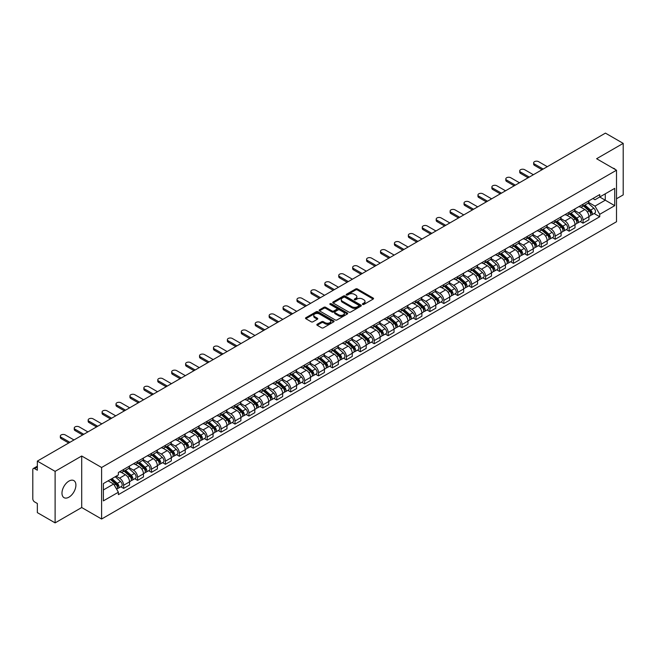 <?xml version="1.0" encoding="UTF-8"?>
<svg xmlns="http://www.w3.org/2000/svg" width="656" height="656" viewBox="0 0 656 656"><rect width="100%" height="100%" fill="white"/><g stroke="black" fill="none" stroke-linecap="round" stroke-linejoin="round"><path stroke-width="0.98" d="M362.653 304.441A0.869 0.5 0 0 0 363.875 304.441L373.182 299.07A1.238 0.713 0 0 0 373.543 298.562A1.238 0.713 0 0 0 373.182 298.062L357.413 288.96A1.238 0.713 0 0 0 355.667 288.96L346.36 294.331A0.869 0.5 0 0 0 347.582 295.036L348.787 294.339A3.961 2.288 0 0 1 354.396 294.339L355.708 295.102A3.961 2.288 0 0 1 356.872 296.717A3.961 2.288 0 0 1 355.708 298.341L354.502 299.029A0.869 0.5 0 0 0 355.732 299.743L356.938 299.046A3.961 2.288 0 0 1 362.538 299.046L363.85 299.8A3.961 2.288 0 0 1 365.015 301.424A3.961 2.288 0 0 1 363.85 303.039L362.653 303.736A0.869 0.5 0 0 0 362.653 304.441L362.653 303.736M68.937 497.166A9.84 5.683 120 0 0 75.374 488.499A9.84 5.683 120 0 0 73.866 480.61A9.84 5.683 120 0 0 68.937 481.094A9.84 5.683 120 0 0 62.509 489.77A9.84 5.683 120 0 0 64.017 497.658A9.84 5.683 120 0 0 68.937 497.166M615.336 169.543A9.84 5.683 120 0 0 614.287 168.592A9.84 5.683 120 0 0 612.95 168.157M317.209 324.253A1.238 0.713 0 0 0 316.848 324.761A1.238 0.713 0 0 0 317.209 325.269L321.637 327.82A1.238 0.713 0 0 0 323.383 327.82L333.724 321.85A1.238 0.713 0 0 0 334.084 321.35A1.238 0.713 0 0 0 333.724 320.841L317.955 311.739A1.238 0.713 0 0 0 316.2 311.739L305.868 317.709A1.238 0.713 0 0 0 305.507 318.209A1.238 0.713 0 0 0 305.868 318.718L311.206 321.801A1.238 0.713 0 0 0 312.961 321.801L317.389 319.251A1.238 0.713 0 0 0 317.75 318.742A1.238 0.713 0 0 0 317.389 318.234L314.732 316.709A3.313 1.911 0 0 1 313.765 315.356A3.313 1.911 0 0 1 315.815 313.584A3.313 1.911 0 0 1 319.423 314.003L329.804 319.997A3.313 1.911 0 0 1 330.772 321.35A3.313 1.911 0 0 1 328.73 323.113A3.313 1.911 0 0 1 325.114 322.703L323.383 321.702A1.238 0.713 0 0 0 321.637 321.702L317.209 324.253L317.209 325.269M101.606 467.49L81.705 456.002L55.112 471.361L37.351 461.102L605.439 133.119L623.2 143.377L596.607 158.727L616.509 170.216L101.606 467.49L101.606 519.019L616.509 221.736L616.509 170.216M348.877 312.092A1.238 0.713 0 0 0 350.624 312.092L360.964 306.122A1.238 0.713 0 0 0 361.325 305.622A1.238 0.713 0 0 0 360.964 305.114L345.195 296.012A1.238 0.713 0 0 0 343.441 296.012L333.109 301.981A1.238 0.713 0 0 0 332.748 302.482A1.238 0.713 0 0 0 333.109 302.99L348.877 312.092M330.435 304.63A0.869 0.5 0 0 1 331.313 304.753L331.313 303.72L347.344 312.978A1.238 0.713 0 0 1 347.705 313.486A1.238 0.713 0 0 1 347.344 313.986L337.004 319.956A1.238 0.713 0 0 1 335.257 319.956L319.488 310.854L319.488 309.845A1.238 0.713 0 0 0 319.128 310.345A1.238 0.713 0 0 0 319.488 310.854M319.488 309.845L323.908 307.287A1.238 0.713 0 0 1 325.663 307.287L332.059 310.977A1.238 0.713 0 0 0 333.806 310.977L336.741 309.288A1.238 0.713 0 0 0 337.11 308.779A1.238 0.713 0 0 0 336.741 308.271L330.083 304.433A0.869 0.5 0 0 1 331.313 303.72M55.112 471.361L55.112 522.881L37.351 512.623L37.351 503.505L34.588 501.914A2.526 1.46 -120 0 1 32.8 498.822L32.8 469.655A2.526 1.46 -120 0 1 33.325 468.499L37.351 466.178M616.509 198.76L623.2 194.898L623.2 143.377M55.112 522.881L81.705 507.523L101.606 519.019M37.351 461.102L37.351 470.221L34.588 468.63A2.526 1.46 -120 0 0 33.325 468.499M583.045 204.221A5.806 3.354 60 0 1 581.839 206.829L587.727 203.426A5.806 3.354 -120 0 0 588.932 200.818M574.681 210.469L578.936 212.929A5.806 3.354 60 0 1 583.045 220.039L588.932 216.636A5.806 3.354 -120 0 0 584.824 209.526L580.609 207.091M588.932 216.636L588.932 219.776L583.045 223.179L580.216 221.548M581.839 206.829A5.806 3.354 60 0 1 578.986 206.566M583.045 220.039L583.045 223.179M569.121 212.257A5.806 3.354 60 0 1 567.916 214.865L573.811 211.462A5.806 3.354 -120 0 0 575.009 208.854M566.3 229.584L569.121 231.215L575.009 227.821L575.009 224.672A5.806 3.354 -120 0 0 570.909 217.562L566.694 215.127M567.916 214.865A5.806 3.354 60 0 1 565.062 214.602M560.765 218.505L565.013 220.965A5.806 3.354 60 0 1 569.121 228.075L569.121 231.215M555.197 220.293A5.806 3.354 60 0 1 554 222.901L559.888 219.498A5.806 3.354 -120 0 0 561.093 216.898M552.377 237.628L555.197 239.251L561.093 235.857L561.093 232.708A5.806 3.354 -120 0 0 556.985 225.598L552.77 223.171M554 222.901A5.806 3.354 60 0 1 551.138 222.638M546.842 226.55L551.097 229.001A5.806 3.354 60 0 1 555.197 236.111L555.197 239.251M541.282 228.329A5.806 3.354 60 0 1 540.077 230.937L545.964 227.542A5.806 3.354 -120 0 0 547.17 224.934M538.453 245.664L541.282 247.296L547.17 243.893L547.17 240.752A5.806 3.354 -120 0 0 543.061 233.643L538.847 231.207M540.077 230.937A5.806 3.354 60 0 1 537.223 230.674M532.918 234.586L537.174 237.037A5.806 3.354 60 0 1 541.282 244.147L541.282 247.296M527.358 236.373A5.806 3.354 60 0 1 526.153 238.973L532.049 235.578A5.806 3.354 -120 0 0 533.246 232.97M524.538 253.7L527.358 255.332L533.246 251.929L533.246 248.788A5.806 3.354 -120 0 0 529.146 241.679L524.931 239.243M526.153 238.973A5.806 3.354 60 0 1 523.299 238.71M519.003 242.622L523.25 245.073A5.806 3.354 60 0 1 527.358 252.183L527.358 255.332M513.435 244.409A5.806 3.354 60 0 1 512.238 247.017L518.125 243.614A5.806 3.354 -120 0 0 519.322 241.006M510.614 261.736L513.435 263.368L519.331 259.965L519.331 256.824A5.806 3.354 -120 0 0 515.222 249.715L511.008 247.279M512.238 247.017A5.806 3.354 60 0 1 509.376 246.754M505.079 250.658L509.335 253.118A5.806 3.354 60 0 1 513.435 260.227L513.435 263.368M499.519 252.445A5.806 3.354 60 0 1 498.314 255.053L504.202 251.65A5.806 3.354 -120 0 0 505.407 249.042M496.69 269.772L499.519 271.404L505.407 268.001L505.407 264.86A5.806 3.354 -120 0 0 501.299 257.751L497.084 255.315M498.314 255.053A5.806 3.354 60 0 1 495.452 254.79M491.155 258.694L495.411 261.154A5.806 3.354 60 0 1 499.519 268.263L499.519 271.404M485.596 260.481A5.806 3.354 60 0 1 484.39 263.089L490.278 259.686A5.806 3.354 -120 0 0 491.483 257.078M482.767 277.808L485.596 279.44L491.483 276.045L491.483 272.896A5.806 3.354 -120 0 0 487.383 265.787L483.16 263.351M484.39 263.089A5.806 3.354 60 0 1 481.537 262.826M477.232 266.73L481.488 269.19A5.806 3.354 60 0 1 485.596 276.299L485.596 279.44M471.672 268.517A5.806 3.354 60 0 1 470.475 271.125L476.363 267.722A5.806 3.354 -120 0 0 477.56 265.122M468.851 285.852L471.672 287.476L477.56 284.081L477.56 280.932A5.806 3.354 -120 0 0 473.46 273.823L469.245 271.395M470.475 271.125A5.806 3.354 60 0 1 467.613 270.862M463.316 274.774L467.572 277.226A5.806 3.354 60 0 1 471.672 284.335L471.672 287.476M457.749 276.553A5.806 3.354 60 0 1 456.551 279.161L462.439 275.758A5.806 3.354 -120 0 0 463.644 273.158M454.928 293.888L457.749 295.52L463.644 292.117L463.644 288.976A5.806 3.354 -120 0 0 459.536 281.867L455.321 279.431M456.551 279.161A5.806 3.354 60 0 1 453.69 278.898M449.393 282.81L453.649 285.262A5.806 3.354 60 0 1 457.749 292.371L457.749 295.52M443.833 284.597A5.806 3.354 60 0 1 442.628 287.197L448.515 283.802A5.806 3.354 -120 0 0 449.721 281.194M441.004 301.924L443.833 303.556L449.721 300.153L449.721 297.012A5.806 3.354 -120 0 0 445.613 289.903L441.398 287.467M442.628 287.197A5.806 3.354 60 0 1 439.774 286.934M435.469 290.846L439.725 293.298A5.806 3.354 60 0 1 443.833 300.407L443.833 303.556M429.91 292.633A5.806 3.354 60 0 1 428.704 295.233L434.6 291.838A5.806 3.354 -120 0 0 435.797 289.23M427.089 309.96L429.91 311.592L435.797 308.189L435.797 305.048A5.806 3.354 -120 0 0 431.697 297.939L427.482 295.503M428.704 295.233A5.806 3.354 60 0 1 425.851 294.979M421.554 298.882L425.801 301.342A5.806 3.354 60 0 1 429.91 308.451L429.91 311.592M415.986 300.669A5.806 3.354 60 0 1 414.789 303.277L420.676 299.874A5.806 3.354 -120 0 0 421.882 297.266M413.165 317.996L415.986 319.628L421.882 316.225L421.882 313.084A5.806 3.354 -120 0 0 417.774 305.975L413.559 303.539M414.789 303.277A5.806 3.354 60 0 1 411.927 303.015M407.63 306.918L411.886 309.378A5.806 3.354 60 0 1 415.986 316.487L415.986 319.628M402.071 308.705A5.806 3.354 60 0 1 400.865 311.313L406.753 307.91A5.806 3.354 -120 0 0 407.958 305.302M399.242 326.032L402.071 327.664L407.958 324.261L407.958 321.12A5.806 3.354 -120 0 0 403.85 314.011L399.635 311.575M400.865 311.313A5.806 3.354 60 0 1 398.012 311.051M393.707 314.954L397.962 317.414A5.806 3.354 60 0 1 402.071 324.523L402.071 327.664M388.147 316.741A5.806 3.354 60 0 1 386.942 319.349L392.837 315.946A5.806 3.354 -120 0 0 394.035 313.338M385.326 334.076L388.147 335.7L394.035 332.305L394.035 329.156A5.806 3.354 -120 0 0 389.935 322.047L385.712 319.611M386.942 319.349A5.806 3.354 60 0 1 384.088 319.087M379.791 322.99L384.039 325.45A5.806 3.354 60 0 1 388.147 332.559L388.147 335.7M374.223 324.777A5.806 3.354 60 0 1 373.026 327.385L378.914 323.982A5.806 3.354 -120 0 0 380.111 321.383M371.403 342.112L374.223 343.736L380.119 340.341L380.119 337.2A5.806 3.354 -120 0 0 376.011 330.083L371.796 327.656M373.026 327.385A5.806 3.354 60 0 1 370.164 327.123M365.868 331.034L370.123 333.486A5.806 3.354 60 0 1 374.223 340.595L374.223 343.736M360.308 332.813A5.806 3.354 60 0 1 359.103 335.421L364.99 332.026A5.806 3.354 -120 0 0 366.196 329.419M357.479 350.148L360.308 351.78L366.196 348.377L366.196 345.236A5.806 3.354 -120 0 0 362.087 338.127L357.873 335.692M359.103 335.421A5.806 3.354 60 0 1 356.241 335.159M351.944 339.07L356.2 341.522A5.806 3.354 60 0 1 360.308 348.631L360.308 351.78M346.384 340.858A5.806 3.354 60 0 1 345.179 343.457L351.067 340.062A5.806 3.354 -120 0 0 352.272 337.455M343.555 358.184L346.384 359.816L352.272 356.413L352.272 353.272A5.806 3.354 -120 0 0 348.164 346.163L343.949 343.728M345.179 343.457A5.806 3.354 60 0 1 342.325 343.195M338.02 347.106L342.276 349.558A5.806 3.354 60 0 1 346.384 356.675L346.384 359.816M332.461 348.894A5.806 3.354 60 0 1 331.264 351.501L337.151 348.098A5.806 3.354 -120 0 0 338.348 345.491M329.64 366.22L332.461 367.852L338.348 364.449L338.348 361.308A5.806 3.354 -120 0 0 334.248 354.199L330.034 351.764M331.264 351.501A5.806 3.354 60 0 1 328.402 351.239M324.105 355.142L328.361 357.602A5.806 3.354 60 0 1 332.461 364.711L332.461 367.852M318.537 356.93A5.806 3.354 60 0 1 317.34 359.537L323.228 356.134A5.806 3.354 -120 0 0 324.433 353.527M315.716 374.256L318.537 375.888L324.433 372.485L324.433 369.344A5.806 3.354 -120 0 0 320.325 362.235L316.11 359.8M317.34 359.537A5.806 3.354 60 0 1 314.478 359.275M310.181 363.178L314.437 365.638A5.806 3.354 60 0 1 318.537 372.747L318.537 375.888M304.622 364.966A5.806 3.354 60 0 1 303.416 367.573L309.304 364.17A5.806 3.354 -120 0 0 310.509 361.563M301.793 382.292L304.622 383.924L310.509 380.529L310.509 377.38A5.806 3.354 -120 0 0 306.401 370.271L302.186 367.836M303.416 367.573A5.806 3.354 60 0 1 300.563 367.311M296.258 371.214L300.514 373.674A5.806 3.354 60 0 1 304.622 380.783L304.622 383.924M290.698 373.002A5.806 3.354 60 0 1 289.493 375.609L295.389 372.206A5.806 3.354 -120 0 0 296.586 369.607M287.877 390.336L290.698 391.96L296.586 388.565L296.586 385.425A5.806 3.354 -120 0 0 292.486 378.307L288.271 375.88M289.493 375.609A5.806 3.354 60 0 1 286.639 375.347M282.342 379.258L286.59 381.71A5.806 3.354 60 0 1 290.698 388.819L290.698 391.96M276.775 381.038A5.806 3.354 60 0 1 275.577 383.645L281.465 380.25A5.806 3.354 -120 0 0 282.67 377.643M273.954 398.372L276.775 400.004L282.67 396.601L282.67 393.461A5.806 3.354 -120 0 0 278.562 386.351L274.347 383.916M275.577 383.645A5.806 3.354 60 0 1 272.716 383.383M268.419 387.294L272.675 389.746A5.806 3.354 60 0 1 276.775 396.855L276.775 400.004M262.859 389.082A5.806 3.354 60 0 1 261.654 391.681L267.541 388.286A5.806 3.354 -120 0 0 268.747 385.679M260.03 406.408L262.859 408.04L268.747 404.637L268.747 401.497A5.806 3.354 -120 0 0 264.639 394.387L260.424 391.952M261.654 391.681A5.806 3.354 60 0 1 258.792 391.419M254.495 395.33L258.751 397.782A5.806 3.354 60 0 1 262.859 404.9L262.859 408.04M248.936 397.118A5.806 3.354 60 0 1 247.73 399.725L253.626 396.322A5.806 3.354 -120 0 0 254.823 393.715M246.115 414.444L248.936 416.076L254.823 412.673L254.823 409.533A5.806 3.354 -120 0 0 250.723 402.423L246.5 399.988M247.73 399.725A5.806 3.354 60 0 1 244.877 399.463M240.58 403.366L244.827 405.826A5.806 3.354 60 0 1 248.936 412.936L248.936 416.076M235.012 405.154A5.806 3.354 60 0 1 233.815 407.761L239.702 404.358A5.806 3.354 -120 0 0 240.9 401.751M232.191 422.48L235.012 424.112L240.9 420.709L240.9 417.569A5.806 3.354 -120 0 0 236.8 410.459L232.585 408.024M233.815 407.761A5.806 3.354 60 0 1 230.953 407.499M226.656 411.402L230.912 413.862A5.806 3.354 60 0 1 235.012 420.972L235.012 424.112M221.088 413.19A5.806 3.354 60 0 1 219.891 415.797L225.779 412.394A5.806 3.354 -120 0 0 226.984 409.787M218.268 430.516L221.097 432.148L226.984 428.753L226.984 425.605A5.806 3.354 -120 0 0 222.876 418.495L218.661 416.06M219.891 415.797A5.806 3.354 60 0 1 217.029 415.535M212.733 419.438L216.988 421.898A5.806 3.354 60 0 1 221.097 429.008L221.097 432.148M207.173 421.226A5.806 3.354 60 0 1 205.968 423.833L211.855 420.43A5.806 3.354 -120 0 0 213.061 417.831M204.344 438.561L207.173 440.184L213.061 436.789L213.061 433.641A5.806 3.354 -120 0 0 208.952 426.531L204.738 424.104M205.968 423.833A5.806 3.354 60 0 1 203.114 423.571M198.809 427.482L203.065 429.934A5.806 3.354 60 0 1 207.173 437.044L207.173 440.184M193.249 429.262A5.806 3.354 60 0 1 192.044 431.869L197.94 428.466A5.806 3.354 -120 0 0 199.137 425.867M190.429 446.597L193.249 448.228L199.137 444.825L199.137 441.685A5.806 3.354 -120 0 0 195.037 434.575L190.822 432.14M192.044 431.869A5.806 3.354 60 0 1 189.19 431.607M184.894 435.518L189.149 437.97A5.806 3.354 60 0 1 193.249 445.08L193.249 448.228M179.326 437.306A5.806 3.354 60 0 1 178.129 439.905L184.016 436.511A5.806 3.354 -120 0 0 185.222 433.903M176.505 454.633L179.326 456.264L185.222 452.861L185.222 449.721A5.806 3.354 -120 0 0 181.113 442.611L176.899 440.176M178.129 439.905A5.806 3.354 60 0 1 175.267 439.643M170.97 443.554L175.226 446.006A5.806 3.354 60 0 1 179.326 453.116L179.326 456.264M165.41 445.342A5.806 3.354 60 0 1 164.205 447.941L170.093 444.547A5.806 3.354 -120 0 0 171.298 441.939M162.581 462.669L165.41 464.3L171.298 460.897L171.298 457.757A5.806 3.354 -120 0 0 167.19 450.647L162.975 448.212M164.205 447.941A5.806 3.354 60 0 1 161.351 447.687M157.046 451.59L161.302 454.05A5.806 3.354 60 0 1 165.41 461.16L165.41 464.3M151.487 453.378A5.806 3.354 60 0 1 150.281 455.986L156.177 452.583A5.806 3.354 -120 0 0 157.374 449.975M148.666 470.705L151.487 472.336L157.374 468.933L157.374 465.793A5.806 3.354 -120 0 0 153.274 458.683L149.06 456.248M150.281 455.986A5.806 3.354 60 0 1 147.428 455.723M143.131 459.626L147.379 462.086A5.806 3.354 60 0 1 151.487 469.196L151.487 472.336M137.563 461.414A5.806 3.354 60 0 1 136.366 464.022L142.254 460.619A5.806 3.354 -120 0 0 143.459 458.011M134.742 478.741L137.563 480.372L143.459 476.978L143.459 473.829A5.806 3.354 -120 0 0 139.351 466.719L135.136 464.284M136.366 464.022A5.806 3.354 60 0 1 133.504 463.759M129.207 467.662L133.463 470.122A5.806 3.354 60 0 1 137.563 477.232L137.563 480.372M123.648 469.45A5.806 3.354 60 0 1 122.442 472.058L128.33 468.655A5.806 3.354 -120 0 0 129.535 466.047M120.819 486.785L123.648 488.408L129.535 485.014L129.535 481.865A5.806 3.354 -120 0 0 125.427 474.755L121.212 472.328M122.442 472.058A5.806 3.354 60 0 1 119.581 471.795M116.145 476.199L119.54 478.158A5.806 3.354 60 0 1 123.648 485.268L123.648 488.408M592.901 198.53L595 199.736L614.721 188.354L605.267 193.815L605.267 200.203L595 206.123L588.604 202.433M103.386 489.958L113.652 484.03L118.383 492.221L103.386 500.881L103.386 483.57L118.383 474.911L118.383 472.492L599.732 194.586L599.732 197.005L614.721 205.664L599.732 214.315L595 206.123M614.721 188.354L614.721 205.664M118.383 492.221L118.383 494.649L599.732 216.742L599.732 214.315M81.705 456.002L81.705 507.523M113.652 484.03L108.117 480.84M594.139 213.512L599.732 216.742M362.998 304.564L363.85 304.072A3.961 2.288 0 0 0 365.015 302.449L365.015 301.424M356.872 296.717L356.872 297.75A3.961 2.288 0 0 1 355.708 299.366L354.847 299.866M373.166 299.079L357.413 289.985A1.238 0.713 0 0 0 355.667 289.985L346.704 295.159M360.948 306.131L345.195 297.045A1.238 0.713 0 0 0 343.441 297.045L333.125 302.998L333.109 301.981M358.775 305.975A0.869 0.5 0 0 0 358.775 305.261L344.933 297.275A0.869 0.5 0 0 0 343.711 297.275L342.44 298.004A3.961 2.288 0 0 0 341.276 299.628A3.961 2.288 0 0 0 342.44 301.243L351.895 306.705A3.961 2.288 0 0 0 357.504 306.705L358.775 305.975L358.775 307A0.869 0.5 0 0 0 359.029 306.647L359.029 305.622M341.276 299.628L341.276 300.661A3.961 2.288 0 0 0 342.44 302.277L342.44 301.243M358.775 307L357.504 307.738A3.961 2.288 0 0 1 351.895 307.738L342.44 302.277M319.505 310.862L323.908 308.32L323.908 307.287M337.11 308.779L337.11 309.812A1.238 0.713 0 0 1 336.741 310.313L333.806 312.01A1.238 0.713 0 0 1 332.059 312.01L325.663 308.32A1.238 0.713 0 0 0 323.908 308.32M331.313 304.753L347.327 314.003M338.693 314.814A3.313 1.911 0 0 0 342.301 315.224A3.313 1.911 0 0 0 344.351 313.461A3.313 1.911 0 0 0 343.375 312.108L339.726 309.993A1.238 0.713 0 0 0 337.971 309.993L335.036 311.69A1.238 0.713 0 0 0 334.675 312.19A1.238 0.713 0 0 0 335.036 312.699L338.693 314.814L338.693 315.839A3.313 1.911 0 0 0 342.301 316.258A3.313 1.911 0 0 0 344.351 314.486L344.351 313.461M334.675 312.19L334.675 313.224A1.238 0.713 0 0 0 335.036 313.732L335.036 312.699M338.693 315.839L335.036 313.732M330.772 321.35L330.772 322.375A3.313 1.911 0 0 1 328.73 324.146A3.313 1.911 0 0 1 325.114 323.728L323.383 322.736A1.238 0.713 0 0 0 321.637 322.736L317.225 325.278M313.765 315.356L313.765 316.389A3.313 1.911 0 0 0 314.732 317.734L314.732 316.709M317.389 318.234L317.389 319.251L314.732 317.734M333.707 321.866L317.955 312.773A1.238 0.713 0 0 0 316.2 312.773L305.885 318.726M583.446 205.902L589.121 210.961A3.157 1.82 60 0 1 590.105 215.84L588.932 216.521M583.594 206.033L586.267 207.575M584.02 205.566L590.326 211.199A1.517 0.877 60 0 1 590.802 213.544A1.517 0.877 60 0 1 590.671 213.602M584.963 205.025L590.638 210.084A3.157 1.82 60 0 1 591.622 214.963A3.157 1.82 60 0 1 590.671 215.07M588.129 203.122L593.844 208.231A3.157 1.82 60 0 1 594.836 213.11L591.622 214.963M542.036 169.724L534.501 165.369A2.903 1.673 180 0 1 533.648 164.189L533.648 162.852A2.903 1.673 -0 0 0 534.501 164.033L543.201 169.059M547.301 166.69L538.601 161.663A2.903 1.673 -0 0 0 535.435 161.302A2.903 1.673 -0 0 0 533.648 162.852M569.523 213.938L575.197 218.997A3.157 1.82 60 0 1 576.189 223.876L575.009 224.557M569.67 214.069L572.344 215.611M570.097 213.61L576.411 219.235A1.517 0.877 60 0 1 576.886 221.58A1.517 0.877 60 0 1 576.747 221.638M571.04 213.061L576.714 218.12A3.157 1.82 60 0 1 577.706 222.999A3.157 1.82 60 0 1 576.755 223.106M574.205 211.158L579.929 216.267A3.157 1.82 60 0 1 580.921 221.146L577.706 222.999M555.599 221.974L561.274 227.033A3.157 1.82 60 0 1 562.266 231.912L561.085 232.593M555.755 222.105L558.42 223.647M556.173 221.646L562.487 227.279A1.517 0.877 60 0 1 562.963 229.616A1.517 0.877 60 0 1 562.823 229.674M557.116 221.097L562.791 226.164A3.157 1.82 60 0 1 563.783 231.035A3.157 1.82 60 0 1 562.832 231.142M560.281 219.202L566.005 224.303A3.157 1.82 60 0 1 566.997 229.182L563.783 231.035M528.113 177.768L520.577 173.414A2.903 1.673 180 0 1 519.724 172.225L519.724 170.888A2.903 1.673 -0 0 0 520.577 172.069L529.277 177.095M533.385 174.726L524.677 169.699A2.903 1.673 -0 0 0 521.52 169.338A2.903 1.673 -0 0 0 519.724 170.888M514.197 185.804L506.653 181.45A2.903 1.673 180 0 1 505.809 180.261L505.809 178.924A2.903 1.673 -0 0 0 506.653 180.105L515.354 185.131M519.462 182.762L510.762 177.735A2.903 1.673 -0 0 0 507.596 177.374A2.903 1.673 -0 0 0 505.809 178.924M541.684 230.01L547.358 235.069A3.157 1.82 60 0 1 548.342 239.948L547.17 240.629M541.831 230.149L544.505 231.691M542.258 229.682L548.564 235.315A1.517 0.877 60 0 1 549.039 237.652A1.517 0.877 60 0 1 548.9 237.71M543.201 229.133L548.875 234.2A3.157 1.82 60 0 1 549.859 239.079A3.157 1.82 60 0 1 548.908 239.178M546.366 227.238L552.081 232.339A3.157 1.82 60 0 1 553.074 237.218L549.859 239.079M527.76 238.046L533.435 243.114A3.157 1.82 60 0 1 534.427 247.993L533.246 248.665M527.908 238.185L530.581 239.727M528.334 237.718L534.648 243.351A1.517 0.877 60 0 1 535.124 245.697A1.517 0.877 60 0 1 534.984 245.746M529.277 237.177L534.952 242.236A3.157 1.82 60 0 1 535.944 247.115A3.157 1.82 60 0 1 534.984 247.214M532.442 235.274L538.166 240.383A3.157 1.82 60 0 1 539.15 245.262L535.944 247.115M513.837 246.09L519.511 251.15A3.157 1.82 60 0 1 520.503 256.029L519.322 256.709M513.992 246.221L516.657 247.763M514.411 245.754L520.725 251.387A1.517 0.877 60 0 1 521.2 253.733A1.517 0.877 60 0 1 521.061 253.782M515.354 245.213L521.028 250.272A3.157 1.82 60 0 1 522.02 255.151A3.157 1.82 60 0 1 521.069 255.25M518.519 243.31L524.242 248.419A3.157 1.82 60 0 1 525.235 253.298L522.02 255.151M500.274 193.84L492.73 189.486A2.903 1.673 180 0 1 491.885 188.297L491.885 186.96A2.903 1.673 -0 0 0 492.73 188.149L501.438 193.167M505.538 190.798L496.838 185.779A2.903 1.673 -0 0 0 493.673 185.41A2.903 1.673 -0 0 0 491.885 186.96M486.35 201.876L478.814 197.522A2.903 1.673 180 0 1 477.962 196.341L477.962 194.996A2.903 1.673 -0 0 0 478.814 196.185L487.515 201.203M491.615 198.834L482.914 193.815A2.903 1.673 -0 0 0 479.757 193.446A2.903 1.673 -0 0 0 477.962 194.996M472.435 209.912L464.891 205.558A2.903 1.673 180 0 1 464.038 204.377L464.038 203.032A2.903 1.673 -0 0 0 464.891 204.221L473.591 209.239M477.699 206.87L468.999 201.851A2.903 1.673 -0 0 0 465.834 201.49A2.903 1.673 -0 0 0 464.038 203.032M458.511 217.948L450.967 213.594A2.903 1.673 180 0 1 450.123 212.413L450.123 211.076A2.903 1.673 -0 0 0 450.967 212.257L459.667 217.284M463.776 214.914L455.075 209.887A2.903 1.673 -0 0 0 451.91 209.526A2.903 1.673 -0 0 0 450.123 211.076M444.588 225.984L437.052 221.638A2.903 1.673 180 0 1 436.199 220.449L436.199 219.112A2.903 1.673 -0 0 0 437.052 220.293L445.752 225.32M449.852 222.95L441.152 217.923A2.903 1.673 -0 0 0 437.995 217.562A2.903 1.673 -0 0 0 436.199 219.112M430.672 234.028L423.128 229.674A2.903 1.673 180 0 1 422.275 228.485L422.275 227.148A2.903 1.673 -0 0 0 423.128 228.329L431.828 233.356M435.937 230.986L427.236 225.959A2.903 1.673 -0 0 0 424.071 225.598A2.903 1.673 -0 0 0 422.275 227.148M416.749 242.064L409.205 237.71A2.903 1.673 180 0 1 408.36 236.521L408.36 235.184A2.903 1.673 -0 0 0 409.205 236.373L417.905 241.392M422.013 239.022L413.313 234.003A2.903 1.673 -0 0 0 410.148 233.634A2.903 1.673 -0 0 0 408.36 235.184M402.825 250.1L395.289 245.746A2.903 1.673 180 0 1 394.436 244.565L394.436 243.22A2.903 1.673 -0 0 0 395.289 244.409L403.989 249.428M408.089 247.058L399.389 242.039A2.903 1.673 -0 0 0 396.224 241.67A2.903 1.673 -0 0 0 394.436 243.22M388.901 258.136L381.366 253.782A2.903 1.673 180 0 1 380.513 252.601L380.513 251.256A2.903 1.673 -0 0 0 381.366 252.445L390.066 257.464M394.174 255.094L385.466 250.075A2.903 1.673 -0 0 0 382.309 249.715A2.903 1.673 -0 0 0 380.513 251.256M374.986 266.172L367.442 261.818A2.903 1.673 180 0 1 366.589 260.637L366.589 259.3A2.903 1.673 -0 0 0 367.442 260.481L376.142 265.508M380.25 263.138L371.55 258.111A2.903 1.673 -0 0 0 368.385 257.751A2.903 1.673 -0 0 0 366.589 259.3M361.062 274.208L353.518 269.862A2.903 1.673 180 0 1 352.674 268.673L352.674 267.336A2.903 1.673 -0 0 0 353.518 268.517L362.219 273.544M366.327 271.174L357.627 266.147A2.903 1.673 -0 0 0 354.461 265.787A2.903 1.673 -0 0 0 352.674 267.336M347.139 282.252L339.603 277.898A2.903 1.673 180 0 1 338.75 276.709L338.75 275.372A2.903 1.673 -0 0 0 339.603 276.553L348.303 281.58M352.403 279.21L343.703 274.183A2.903 1.673 -0 0 0 340.546 273.823A2.903 1.673 -0 0 0 338.75 275.372M333.223 290.288L325.679 285.934A2.903 1.673 180 0 1 324.827 284.745L324.827 283.408A2.903 1.673 -0 0 0 325.679 284.589L334.38 289.616M338.488 287.246L329.788 282.219A2.903 1.673 -0 0 0 326.622 281.859A2.903 1.673 -0 0 0 324.827 283.408M319.3 298.324L311.756 293.97A2.903 1.673 180 0 1 310.911 292.789L310.911 291.444A2.903 1.673 -0 0 0 311.756 292.633L320.456 297.652M324.564 295.282L315.864 290.264A2.903 1.673 -0 0 0 312.699 289.895A2.903 1.673 -0 0 0 310.911 291.444M305.376 306.36L297.84 302.006A2.903 1.673 180 0 1 296.988 300.825L296.988 299.48A2.903 1.673 -0 0 0 297.84 300.669L306.541 305.688M310.641 303.318L301.94 298.3A2.903 1.673 -0 0 0 298.775 297.931A2.903 1.673 -0 0 0 296.988 299.48M291.461 314.396L283.917 310.042A2.903 1.673 180 0 1 283.064 308.861L283.064 307.516A2.903 1.673 -0 0 0 283.917 308.705L292.617 313.732M296.725 311.362L288.025 306.336A2.903 1.673 -0 0 0 284.86 305.975A2.903 1.673 -0 0 0 283.064 307.516M277.537 322.432L269.993 318.078A2.903 1.673 180 0 1 269.149 316.897L269.149 315.561A2.903 1.673 -0 0 0 269.993 316.741L278.693 321.768M282.802 319.398L274.101 314.372A2.903 1.673 -0 0 0 270.936 314.011A2.903 1.673 -0 0 0 269.149 315.561M263.614 330.476L256.078 326.122A2.903 1.673 180 0 1 255.225 324.933L255.225 323.597A2.903 1.673 -0 0 0 256.078 324.777L264.778 329.804M268.878 327.434L260.178 322.408A2.903 1.673 -0 0 0 257.013 322.047A2.903 1.673 -0 0 0 255.225 323.597M249.69 338.512L242.154 334.158A2.903 1.673 180 0 1 241.301 332.969L241.301 331.633A2.903 1.673 -0 0 0 242.154 332.813L250.854 337.84M254.954 335.47L246.254 330.444A2.903 1.673 -0 0 0 243.097 330.083A2.903 1.673 -0 0 0 241.301 331.633M499.921 254.126L505.587 259.186A3.157 1.82 60 0 1 506.58 264.065L505.407 264.745M500.069 254.257L502.742 255.799M500.487 253.79L506.801 259.423A1.517 0.877 60 0 1 507.277 261.769A1.517 0.877 60 0 1 507.137 261.826M501.438 253.249L507.104 258.308A3.157 1.82 60 0 1 508.097 263.187A3.157 1.82 60 0 1 507.145 263.286M504.595 251.346L510.319 256.455A3.157 1.82 60 0 1 511.311 261.334L508.097 263.187M485.998 262.162L491.672 267.222A3.157 1.82 60 0 1 492.664 272.101L491.483 272.781M486.145 262.293L488.818 263.835M486.572 261.834L492.886 267.459A1.517 0.877 60 0 1 493.353 269.805A1.517 0.877 60 0 1 493.222 269.862M487.515 261.285L493.189 266.344A3.157 1.82 60 0 1 494.181 271.223A3.157 1.82 60 0 1 493.222 271.33M490.68 259.382L496.403 264.491A3.157 1.82 60 0 1 497.387 269.37L494.181 271.223M472.074 270.198L477.748 275.258A3.157 1.82 60 0 1 478.741 280.137L477.56 280.817M472.23 270.329L474.895 271.871M472.648 269.87L478.962 275.504A1.517 0.877 60 0 1 479.438 277.841A1.517 0.877 60 0 1 479.298 277.898M473.591 269.321L479.265 274.38A3.157 1.82 60 0 1 480.258 279.259A3.157 1.82 60 0 1 479.306 279.366M476.756 267.427L482.48 272.527A3.157 1.82 60 0 1 483.472 277.406L480.258 279.259M458.159 278.234L463.825 283.294A3.157 1.82 60 0 1 464.817 288.173L463.644 288.853M458.306 278.365L460.979 279.907M458.724 277.906L465.038 283.54A1.517 0.877 60 0 1 465.514 285.877A1.517 0.877 60 0 1 465.375 285.934M459.676 277.357L465.342 282.424A3.157 1.82 60 0 1 466.334 287.303A3.157 1.82 60 0 1 465.383 287.402M462.833 275.463L468.556 280.563A3.157 1.82 60 0 1 469.548 285.442L466.334 287.303M444.235 286.27L449.909 291.338A3.157 1.82 60 0 1 450.893 296.217L449.721 296.889M444.383 286.41L447.056 287.951M444.809 285.942L451.115 291.576A1.517 0.877 60 0 1 451.59 293.913A1.517 0.877 60 0 1 451.459 293.97M445.752 285.393L451.426 290.46A3.157 1.82 60 0 1 452.41 295.339A3.157 1.82 60 0 1 451.459 295.438M448.917 283.499L454.633 288.607A3.157 1.82 60 0 1 455.625 293.486L452.41 295.339M430.311 294.306L435.986 299.374A3.157 1.82 60 0 1 436.978 304.253L435.797 304.933M430.459 294.446L433.132 295.987M430.885 293.978L437.199 299.612A1.517 0.877 60 0 1 437.675 301.957A1.517 0.877 60 0 1 437.536 302.006M431.828 293.437L437.503 298.496A3.157 1.82 60 0 1 438.495 303.375A3.157 1.82 60 0 1 437.544 303.474M434.994 291.535L440.717 296.643A3.157 1.82 60 0 1 441.709 301.522L438.495 303.375M416.388 302.35L422.062 307.41A3.157 1.82 60 0 1 423.054 312.289L421.874 312.969M416.544 302.482L419.209 304.023M416.962 302.014L423.276 307.648A1.517 0.877 60 0 1 423.751 309.993A1.517 0.877 60 0 1 423.612 310.042M417.905 301.473L423.579 306.532A3.157 1.82 60 0 1 424.571 311.411A3.157 1.82 60 0 1 423.62 311.51M421.07 299.571L426.794 304.679A3.157 1.82 60 0 1 427.786 309.558L424.571 311.411M402.472 310.386L408.147 315.446A3.157 1.82 60 0 1 409.131 320.325L407.958 321.005M402.62 310.518L405.293 312.059M403.046 310.05L409.352 315.684A1.517 0.877 60 0 1 409.828 318.029A1.517 0.877 60 0 1 409.688 318.086M403.989 309.509L409.664 314.568A3.157 1.82 60 0 1 410.648 319.447A3.157 1.82 60 0 1 409.697 319.554M407.146 307.607L412.87 312.715A3.157 1.82 60 0 1 413.862 317.594L410.648 319.447M388.549 318.422L394.223 323.482A3.157 1.82 60 0 1 395.215 328.361L394.035 329.041M388.696 318.554L391.37 320.095M389.123 318.094L395.437 323.728A1.517 0.877 60 0 1 395.912 326.065A1.517 0.877 60 0 1 395.773 326.122M390.066 317.545L395.74 322.604A3.157 1.82 60 0 1 396.732 327.483A3.157 1.82 60 0 1 395.773 327.59M393.231 315.651L398.955 320.751A3.157 1.82 60 0 1 399.939 325.63L396.732 327.483M374.625 326.458L380.3 331.518A3.157 1.82 60 0 1 381.292 336.397L380.111 337.077M374.781 326.59L377.446 328.131M375.199 326.13L381.513 331.764A1.517 0.877 60 0 1 381.989 334.101A1.517 0.877 60 0 1 381.849 334.158M376.142 325.581L381.817 330.649A3.157 1.82 60 0 1 382.809 335.528A3.157 1.82 60 0 1 381.858 335.626M379.307 323.687L385.031 328.787A3.157 1.82 60 0 1 386.023 333.666L382.809 335.528M360.71 334.494L366.376 339.562A3.157 1.82 60 0 1 367.368 344.441L366.196 345.113M360.857 334.634L363.531 336.175M361.276 334.166L367.59 339.8A1.517 0.877 60 0 1 368.065 342.137A1.517 0.877 60 0 1 367.926 342.194M362.227 333.617L367.893 338.685A3.157 1.82 60 0 1 368.885 343.564A3.157 1.82 60 0 1 367.934 343.662M365.384 331.723L371.107 336.831A3.157 1.82 60 0 1 372.1 341.71L368.885 343.564M346.786 342.53L352.461 347.598A3.157 1.82 60 0 1 353.453 352.477L352.272 353.158M346.934 342.67L349.607 344.211M347.36 342.202L353.666 347.836A1.517 0.877 60 0 1 354.142 350.181A1.517 0.877 60 0 1 354.01 350.23M348.303 341.661L353.978 346.721A3.157 1.82 60 0 1 354.97 351.6A3.157 1.82 60 0 1 354.01 351.698M351.468 339.759L357.192 344.867A3.157 1.82 60 0 1 358.176 349.746L354.97 351.6M332.863 350.575L338.537 355.634A3.157 1.82 60 0 1 339.529 360.513L338.348 361.194M333.018 350.706L335.683 352.247M333.437 350.238L339.751 355.872A1.517 0.877 60 0 1 340.226 358.217A1.517 0.877 60 0 1 340.087 358.266M334.38 349.697L340.054 354.757A3.157 1.82 60 0 1 341.046 359.636A3.157 1.82 60 0 1 340.095 359.734M337.545 347.795L343.268 352.903A3.157 1.82 60 0 1 344.261 357.782L341.046 359.636M318.947 358.611L324.613 363.67A3.157 1.82 60 0 1 325.606 368.549L324.433 369.23M319.095 358.742L321.76 360.283M319.513 358.274L325.827 363.908A1.517 0.877 60 0 1 326.303 366.253A1.517 0.877 60 0 1 326.163 366.31M320.464 357.733L326.13 362.793A3.157 1.82 60 0 1 327.123 367.672A3.157 1.82 60 0 1 326.171 367.778M323.621 355.831L329.345 360.939A3.157 1.82 60 0 1 330.337 365.818L327.123 367.672M305.024 366.647L310.698 371.706A3.157 1.82 60 0 1 311.682 376.585L310.509 377.266M305.171 366.778L307.844 368.319M305.598 366.319L311.903 371.944A1.517 0.877 60 0 1 312.379 374.289A1.517 0.877 60 0 1 312.248 374.346M306.541 365.769L312.215 370.829A3.157 1.82 60 0 1 313.199 375.708A3.157 1.82 60 0 1 312.248 375.814M309.706 363.875L315.421 368.975A3.157 1.82 60 0 1 316.413 373.854L313.199 375.708M291.1 374.683L296.774 379.742A3.157 1.82 60 0 1 297.767 384.621L296.586 385.302M291.248 374.814L293.921 376.355M291.674 374.355L297.988 379.988A1.517 0.877 60 0 1 298.464 382.325A1.517 0.877 60 0 1 298.324 382.382M292.617 373.805L298.291 378.873A3.157 1.82 60 0 1 299.284 383.752A3.157 1.82 60 0 1 298.324 383.85M295.782 371.911L301.506 377.011A3.157 1.82 60 0 1 302.49 381.89L299.284 383.752M277.176 382.719L282.851 387.786A3.157 1.82 60 0 1 283.843 392.657L282.662 393.338M277.332 382.858L279.997 384.4M277.75 382.391L284.064 388.024A1.517 0.877 60 0 1 284.54 390.361A1.517 0.877 60 0 1 284.401 390.418M278.693 381.841L284.368 386.909A3.157 1.82 60 0 1 285.36 391.788A3.157 1.82 60 0 1 284.409 391.886M281.859 379.947L287.582 385.056A3.157 1.82 60 0 1 288.574 389.926L285.36 391.788M263.261 390.755L268.935 395.822A3.157 1.82 60 0 1 269.919 400.701L268.747 401.382M263.409 390.894L266.082 392.436M263.835 390.427L270.141 396.06A1.517 0.877 60 0 1 270.616 398.405A1.517 0.877 60 0 1 270.477 398.454M264.778 389.885L270.452 394.945A3.157 1.82 60 0 1 271.436 399.824A3.157 1.82 60 0 1 270.485 399.922M267.935 387.983L273.659 393.092A3.157 1.82 60 0 1 274.651 397.971L271.436 399.824M249.337 398.799L255.012 403.858A3.157 1.82 60 0 1 256.004 408.737L254.823 409.418M249.485 398.93L252.158 400.472M249.911 398.463L256.225 404.096A1.517 0.877 60 0 1 256.701 406.441A1.517 0.877 60 0 1 256.562 406.49M250.854 397.921L256.529 402.981A3.157 1.82 60 0 1 257.521 407.86A3.157 1.82 60 0 1 256.562 407.958M254.02 396.019L259.743 401.128A3.157 1.82 60 0 1 260.727 406.007L257.521 407.86M235.414 406.835L241.088 411.894A3.157 1.82 60 0 1 242.08 416.773L240.9 417.454M235.57 406.966L238.235 408.508M235.988 406.499L242.302 412.132A1.517 0.877 60 0 1 242.777 414.477A1.517 0.877 60 0 1 242.638 414.535M236.931 405.957L242.605 411.017A3.157 1.82 60 0 1 243.597 415.896A3.157 1.82 60 0 1 242.646 416.002M240.096 404.055L245.82 409.164A3.157 1.82 60 0 1 246.812 414.043L243.597 415.896M235.775 346.548L228.231 342.194A2.903 1.673 180 0 1 227.378 341.005L227.378 339.669A2.903 1.673 -0 0 0 228.231 340.858L236.931 345.876M241.039 343.506L232.339 338.488A2.903 1.673 -0 0 0 229.174 338.119A2.903 1.673 -0 0 0 227.378 339.669M221.851 354.584L214.307 350.23A2.903 1.673 180 0 1 213.462 349.049L213.462 347.705A2.903 1.673 -0 0 0 214.307 348.894L223.007 353.912M227.115 351.542L218.415 346.524A2.903 1.673 -0 0 0 215.25 346.155A2.903 1.673 -0 0 0 213.462 347.705M207.927 362.62L200.392 358.266A2.903 1.673 180 0 1 199.539 357.085L199.539 355.741A2.903 1.673 -0 0 0 200.392 356.93L209.092 361.956M213.192 359.578L204.492 354.56A2.903 1.673 -0 0 0 201.335 354.199A2.903 1.673 -0 0 0 199.539 355.741M194.012 370.656L186.468 366.302A2.903 1.673 180 0 1 185.615 365.121L185.615 363.785A2.903 1.673 -0 0 0 186.468 364.966L195.168 369.992M199.276 367.622L190.576 362.596A2.903 1.673 -0 0 0 187.411 362.235A2.903 1.673 -0 0 0 185.615 363.785M221.498 414.871L227.165 419.93A3.157 1.82 60 0 1 228.157 424.809L226.984 425.49M221.646 415.002L224.319 416.544M222.064 414.543L228.378 420.168A1.517 0.877 60 0 1 228.854 422.513A1.517 0.877 60 0 1 228.714 422.571M223.015 413.993L228.682 419.053A3.157 1.82 60 0 1 229.674 423.932A3.157 1.82 60 0 1 228.723 424.038M226.172 412.091L231.896 417.2A3.157 1.82 60 0 1 232.888 422.079L229.674 423.932M180.088 378.701L172.544 374.346A2.903 1.673 180 0 1 171.7 373.157L171.7 371.821A2.903 1.673 -0 0 0 172.544 373.002L181.245 378.028M185.353 375.658L176.653 370.632A2.903 1.673 -0 0 0 173.487 370.271A2.903 1.673 -0 0 0 171.7 371.821M207.575 422.907L213.249 427.966A3.157 1.82 60 0 1 214.233 432.845L213.061 433.526M207.722 423.038L210.396 424.58M208.149 422.579L214.455 428.212A1.517 0.877 60 0 1 214.93 430.549A1.517 0.877 60 0 1 214.799 430.607M209.092 422.029L214.766 427.097A3.157 1.82 60 0 1 215.75 431.968A3.157 1.82 60 0 1 214.799 432.074M212.257 420.135L217.972 425.236A3.157 1.82 60 0 1 218.965 430.115L215.75 431.968M166.165 386.737L158.629 382.382A2.903 1.673 180 0 1 157.776 381.193L157.776 379.857A2.903 1.673 -0 0 0 158.629 381.038L167.329 386.064M171.429 383.694L162.729 378.668A2.903 1.673 -0 0 0 159.564 378.307A2.903 1.673 -0 0 0 157.776 379.857M193.651 430.943L199.326 436.002A3.157 1.82 60 0 1 200.318 440.881L199.137 441.562M193.807 431.082L196.472 432.624M194.225 430.615L200.539 436.248A1.517 0.877 60 0 1 201.015 438.585A1.517 0.877 60 0 1 200.875 438.643M195.168 430.065L200.843 435.133A3.157 1.82 60 0 1 201.835 440.012A3.157 1.82 60 0 1 200.884 440.11M198.333 428.171L204.057 433.272A3.157 1.82 60 0 1 205.049 438.151L201.835 440.012M152.241 394.773L144.705 390.418A2.903 1.673 180 0 1 143.853 389.229L143.853 387.893A2.903 1.673 -0 0 0 144.705 389.082L153.406 394.1M157.514 391.73L148.814 386.712A2.903 1.673 -0 0 0 145.648 386.343A2.903 1.673 -0 0 0 143.853 387.893M179.728 438.979L185.402 444.046A3.157 1.82 60 0 1 186.394 448.925L185.222 449.598M179.883 439.118L182.548 440.66M180.302 438.651L186.616 444.284A1.517 0.877 60 0 1 187.091 446.629A1.517 0.877 60 0 1 186.952 446.679M181.253 438.11L186.919 443.169A3.157 1.82 60 0 1 187.911 448.048A3.157 1.82 60 0 1 186.96 448.146M184.41 436.207L190.133 441.316A3.157 1.82 60 0 1 191.126 446.195L187.911 448.048M138.326 402.809L130.782 398.454A2.903 1.673 180 0 1 129.937 397.274L129.937 395.929A2.903 1.673 -0 0 0 130.782 397.118L139.482 402.136M143.59 399.766L134.89 394.748A2.903 1.673 -0 0 0 131.725 394.379A2.903 1.673 -0 0 0 129.937 395.929M165.812 447.023L171.487 452.082A3.157 1.82 60 0 1 172.471 456.961L171.298 457.642M165.96 447.154L168.633 448.696M166.386 446.687L172.692 452.32A1.517 0.877 60 0 1 173.168 454.665A1.517 0.877 60 0 1 173.036 454.715M167.329 446.146L173.004 451.205A3.157 1.82 60 0 1 173.988 456.084A3.157 1.82 60 0 1 173.036 456.182M170.494 444.243L176.21 449.352A3.157 1.82 60 0 1 177.202 454.231L173.988 456.084M124.402 410.845L116.866 406.49A2.903 1.673 180 0 1 116.014 405.31L116.014 403.965A2.903 1.673 -0 0 0 116.866 405.154L125.567 410.172M129.667 407.802L120.966 402.784A2.903 1.673 -0 0 0 117.801 402.423A2.903 1.673 -0 0 0 116.014 403.965M151.889 455.059L157.563 460.118A3.157 1.82 60 0 1 158.555 464.997L157.374 465.678M152.036 455.19L154.709 456.732M152.463 454.723L158.777 460.356A1.517 0.877 60 0 1 159.252 462.701A1.517 0.877 60 0 1 159.113 462.759M153.406 454.182L159.08 459.241A3.157 1.82 60 0 1 160.072 464.12A3.157 1.82 60 0 1 159.113 464.218M156.571 452.279L162.294 457.388A3.157 1.82 60 0 1 163.278 462.267L160.072 464.12M110.479 418.881L102.943 414.526A2.903 1.673 180 0 1 102.09 413.346L102.09 412.009A2.903 1.673 -0 0 0 102.943 413.19L111.643 418.216M115.743 415.847L107.043 410.82A2.903 1.673 -0 0 0 103.886 410.459A2.903 1.673 -0 0 0 102.09 412.009M137.965 463.095L143.639 468.154A3.157 1.82 60 0 1 144.632 473.033L143.451 473.714M138.121 463.226L140.786 464.768M138.539 462.767L144.853 468.392A1.517 0.877 60 0 1 145.329 470.737A1.517 0.877 60 0 1 145.189 470.795M139.482 462.218L145.156 467.277A3.157 1.82 60 0 1 146.149 472.156A3.157 1.82 60 0 1 145.197 472.263M142.647 460.315L148.371 465.424A3.157 1.82 60 0 1 149.363 470.303L146.149 472.156M96.563 426.917L89.019 422.571A2.903 1.673 180 0 1 88.166 421.382L88.166 420.045A2.903 1.673 -0 0 0 89.019 421.226L97.719 426.252M101.828 423.883L93.127 418.856A2.903 1.673 -0 0 0 89.962 418.495A2.903 1.673 -0 0 0 88.166 420.045M124.05 471.131L129.716 476.19A3.157 1.82 60 0 1 130.708 481.069L129.535 481.75M124.197 471.262L126.87 472.804M124.615 470.803L130.929 476.436A1.517 0.877 60 0 1 131.405 478.773A1.517 0.877 60 0 1 131.266 478.831M125.567 470.254L131.233 475.313A3.157 1.82 60 0 1 132.225 480.192A3.157 1.82 60 0 1 131.274 480.299M128.724 468.359L134.447 473.46A3.157 1.82 60 0 1 135.439 478.339L132.225 480.192M82.64 434.961L75.096 430.607A2.903 1.673 180 0 1 74.251 429.418L74.251 428.081A2.903 1.673 -0 0 0 75.096 429.262L83.796 434.288M87.904 431.919L79.204 426.892A2.903 1.673 -0 0 0 76.039 426.531A2.903 1.673 -0 0 0 74.251 428.081M110.47 479.479L115.8 484.226A3.157 1.82 60 0 1 116.793 489.105L116.637 489.196M110.528 479.446L112.947 480.84M111.044 479.151L117.014 484.472A1.517 0.877 60 0 1 117.49 486.809A1.517 0.877 60 0 1 117.35 486.867M111.987 478.601L117.317 483.357A3.157 1.82 60 0 1 118.31 488.236A3.157 1.82 60 0 1 117.35 488.335M115.202 476.748L120.532 481.496A3.157 1.82 60 0 1 121.516 486.375L118.31 488.236M68.716 442.997L61.18 438.643A2.903 1.673 180 0 1 60.327 437.454L60.327 436.117A2.903 1.673 -0 0 0 61.18 437.306L69.88 442.324M73.98 439.955L65.28 434.936A2.903 1.673 -0 0 0 62.123 434.567A2.903 1.673 -0 0 0 60.327 436.117M137.563 477.232L143.459 473.829M151.487 469.196L157.374 465.793M165.41 461.16L171.298 457.757M179.326 453.116L185.222 449.721M193.249 445.08L199.137 441.685M207.173 437.044L213.061 433.641M221.097 429.008L226.984 425.605M235.012 420.972L240.9 417.569M248.936 412.936L254.823 409.533M262.859 404.9L268.747 401.497M276.775 396.855L282.67 393.461M290.698 388.819L296.586 385.425M304.622 380.783L310.509 377.38M318.537 372.747L324.433 369.344M332.461 364.711L338.348 361.308M346.384 356.675L352.272 353.272M360.308 348.631L366.196 345.236M374.223 340.595L380.119 337.2M388.147 332.559L394.035 329.156M402.071 324.523L407.958 321.12M415.986 316.487L421.882 313.084M429.91 308.451L435.797 305.048M443.833 300.407L449.721 297.012M457.749 292.371L463.644 288.976M471.672 284.335L477.56 280.932M485.596 276.299L491.483 272.896M499.519 268.263L505.407 264.86M513.435 260.227L519.331 256.824M527.358 252.183L533.246 248.788M541.282 244.147L547.17 240.752M555.197 236.111L561.093 232.708M569.121 228.075L575.009 224.672M123.648 485.268L129.535 481.865M119.54 478.158L125.427 474.755M133.463 470.122L139.351 466.719M147.379 462.086L153.274 458.683M161.302 454.05L167.19 450.647M175.226 446.006L181.113 442.611M189.149 437.97L195.037 434.575M203.065 429.934L208.952 426.531M216.988 421.898L222.876 418.495M230.912 413.862L236.8 410.459M244.827 405.826L250.723 402.423M258.751 397.782L264.639 394.387M272.675 389.746L278.562 386.351M286.59 381.71L292.486 378.307M300.514 373.674L306.401 370.271M314.437 365.638L320.325 362.235M328.361 357.602L334.248 354.199M342.276 349.558L348.164 346.163M356.2 341.522L362.087 338.127M370.123 333.486L376.011 330.083M384.039 325.45L389.935 322.047M397.962 317.414L403.85 314.011M411.886 309.378L417.774 305.975M425.801 301.342L431.697 297.939M439.725 293.298L445.613 289.903M453.649 285.262L459.536 281.867M467.572 277.226L473.46 273.823M481.488 269.19L487.383 265.787M495.411 261.154L501.299 257.751M509.335 253.118L515.222 249.715M523.25 245.073L529.146 241.679M537.174 237.037L543.061 233.643M551.097 229.001L556.985 225.598M565.013 220.965L570.909 217.562M578.936 212.929L584.824 209.526M37.351 467.031L34.588 468.63M363.85 304.072L363.85 303.039M354.502 299.743L354.502 299.029M355.708 299.366L355.708 298.341M346.36 295.036L346.36 294.331M355.667 289.985L355.667 288.96M357.413 289.985L357.413 288.96M373.182 299.07L373.182 298.062M343.441 297.045L343.441 296.012M345.195 297.045L345.195 296.012M360.964 306.122L360.964 305.114M351.895 307.738L351.895 306.705M357.504 307.738L357.504 306.705M325.663 308.32L325.663 307.287M332.059 312.01L332.059 310.977M333.806 312.01L333.806 310.977M336.741 310.313L336.741 309.288M347.344 313.986L347.344 312.978M321.637 322.736L321.637 321.702M323.383 322.736L323.383 321.702M325.114 323.728L325.114 322.703M305.868 318.718L305.868 317.709M316.2 312.773L316.2 311.739M317.955 312.773L317.955 311.739M333.724 321.85L333.724 320.841M589.121 210.961L587.35 211.986M591.122 212.847L590.548 213.175M593.844 208.231L590.638 210.084M534.501 164.033L534.501 165.369M575.197 218.997L573.426 220.022M577.198 220.892L576.632 221.22M579.929 216.267L576.714 218.12M561.274 227.033L559.511 228.058M563.274 228.928L562.709 229.256M566.005 224.303L562.791 226.164M520.577 172.069L520.577 173.414M506.653 180.105L506.653 181.45M547.358 235.069L545.587 236.094M549.359 236.964L548.785 237.292M552.081 232.339L548.875 234.2M533.435 243.114L531.663 244.13M535.435 245L534.87 245.328M538.166 240.383L534.952 242.236M519.511 251.15L517.74 252.166M521.512 253.036L520.946 253.364M524.242 248.419L521.028 250.272M492.73 188.149L492.73 189.486M478.814 196.185L478.814 197.522M464.891 204.221L464.891 205.558M450.967 212.257L450.967 213.594M437.052 220.293L437.052 221.638M423.128 228.329L423.128 229.674M409.205 236.373L409.205 237.71M395.289 244.409L395.289 245.746M381.366 252.445L381.366 253.782M367.442 260.481L367.442 261.818M353.518 268.517L353.518 269.862M339.603 276.553L339.603 277.898M325.679 284.589L325.679 285.934M311.756 292.633L311.756 293.97M297.84 300.669L297.84 302.006M283.917 308.705L283.917 310.042M269.993 316.741L269.993 318.078M256.078 324.777L256.078 326.122M242.154 332.813L242.154 334.158M505.587 259.186L503.824 260.211M507.588 261.072L507.022 261.4M510.319 256.455L507.104 258.308M491.672 267.222L489.901 268.247M493.673 269.108L493.099 269.436M496.403 264.491L493.189 266.344M477.748 275.258L475.977 276.283M479.749 277.152L479.183 277.48M482.48 272.527L479.265 274.38M463.825 283.294L462.062 284.319M465.826 285.188L465.26 285.516M468.556 280.563L465.342 282.424M449.909 291.338L448.138 292.355M451.91 293.224L451.336 293.552M454.633 288.607L451.426 290.46M435.986 299.374L434.215 300.391M437.987 301.26L437.421 301.588M440.717 296.643L437.503 298.496M422.062 307.41L420.299 308.427M424.063 309.296L423.497 309.624M426.794 304.679L423.579 306.532M408.147 315.446L406.376 316.471M410.148 317.332L409.574 317.66M412.87 312.715L409.664 314.568M394.223 323.482L392.452 324.507M396.224 325.376L395.65 325.704M398.955 320.751L395.74 322.604M380.3 331.518L378.528 332.543M382.3 333.412L381.735 333.74M385.031 328.787L381.817 330.649M366.376 339.562L364.613 340.579M368.377 341.448L367.811 341.776M371.107 336.831L367.893 338.685M352.461 347.598L350.689 348.615M354.461 349.484L353.887 349.812M357.192 344.867L353.978 346.721M338.537 355.634L336.766 356.651M340.538 357.52L339.972 357.848M343.268 352.903L340.054 354.757M324.613 363.67L322.85 364.695M326.614 365.556L326.048 365.884M329.345 360.939L326.13 362.793M310.698 371.706L308.927 372.731M312.699 373.6L312.125 373.928M315.421 368.975L312.215 370.829M296.774 379.742L295.003 380.767M298.775 381.636L298.209 381.964M301.506 377.011L298.291 378.873M282.851 387.786L281.088 388.803M284.852 389.672L284.286 390M287.582 385.056L284.368 386.909M268.935 395.822L267.164 396.839M270.936 397.708L270.362 398.036M273.659 393.092L270.452 394.945M255.012 403.858L253.241 404.875M257.013 405.744L256.439 406.072M259.743 401.128L256.529 402.981M241.088 411.894L239.317 412.919M243.089 413.78L242.523 414.108M245.82 409.164L242.605 411.017M228.231 340.858L228.231 342.194M214.307 348.894L214.307 350.23M200.392 356.93L200.392 358.266M186.468 364.966L186.468 366.302M227.165 419.93L225.402 420.955M229.165 421.816L228.6 422.152M231.896 417.2L228.682 419.053M172.544 373.002L172.544 374.346M213.249 427.966L211.478 428.991M215.25 429.86L214.676 430.188M217.972 425.236L214.766 427.097M158.629 381.038L158.629 382.382M199.326 436.002L197.554 437.027M201.326 437.896L200.761 438.224M204.057 433.272L200.843 435.133M144.705 389.082L144.705 390.418M185.402 444.046L183.639 445.063M187.403 445.932L186.837 446.26M190.133 441.316L186.919 443.169M130.782 397.118L130.782 398.454M171.487 452.082L169.715 453.099M173.487 453.968L172.913 454.296M176.21 449.352L173.004 451.205M116.866 405.154L116.866 406.49M157.563 460.118L155.792 461.135M159.564 462.004L158.998 462.332M162.294 457.388L159.08 459.241M102.943 413.19L102.943 414.526M143.639 468.154L141.868 469.179M145.64 470.04L145.074 470.368M148.371 465.424L145.156 467.277M89.019 421.226L89.019 422.571M129.716 476.19L127.953 477.215M131.717 478.085L131.151 478.413M134.447 473.46L131.233 475.313M75.096 429.262L75.096 430.607M115.8 484.226L114.275 485.112M117.801 486.121L117.227 486.449M120.532 481.496L117.317 483.357M61.18 437.306L61.18 438.643"/></g></svg>
